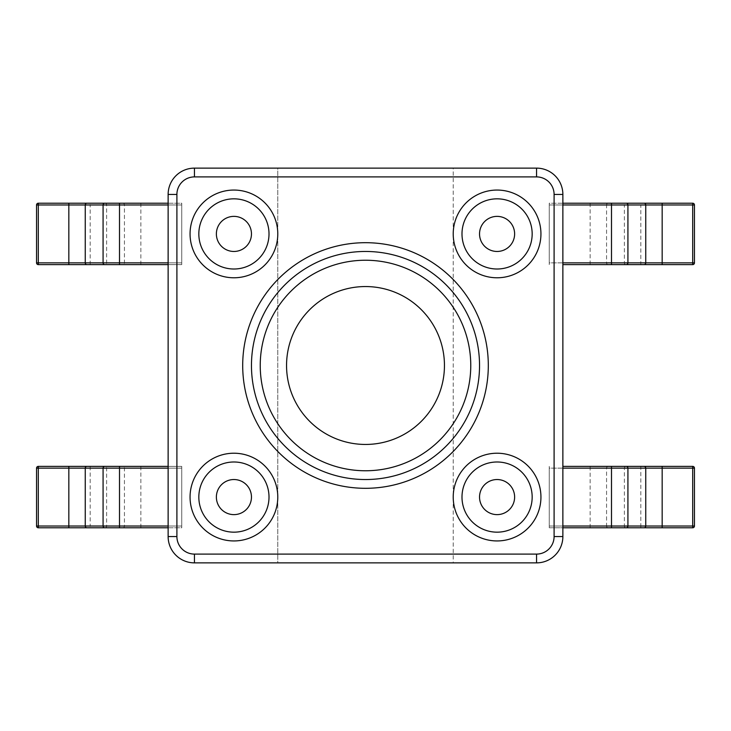 <?xml version="1.0" encoding="UTF-8"?>
<svg xmlns="http://www.w3.org/2000/svg" width="731" height="731" viewBox="0 0 731 731"><rect width="100%" height="100%" fill="white"/><g stroke="black" fill="none" stroke-linecap="round" stroke-linejoin="round"><path stroke-width="0.55" stroke-dasharray="3.65 2.74" d="M470.764 365.5A105.264 105.264 0 0 1 312.868 456.665A105.264 105.264 0 0 1 312.868 274.335A105.264 105.264 0 0 1 470.764 365.5M536.554 168.13A26.316 26.316 0 0 1 562.87 194.446A26.316 26.316 0 0 0 536.554 168.13L194.446 168.13A26.316 26.316 0 0 0 168.13 194.446A26.316 26.316 0 0 1 194.446 168.13L277.78 168.13L277.78 562.87L194.446 562.87A26.316 26.316 0 0 1 168.13 536.554L168.13 194.446L168.13 536.554A26.316 26.316 0 0 0 194.446 562.87L536.554 562.87A26.316 26.316 0 0 0 562.87 536.554L562.87 194.446L562.87 536.554A26.316 26.316 0 0 1 536.554 562.87L453.22 562.87L453.22 168.13L536.554 168.13L194.446 168.13A26.316 26.316 0 0 0 168.13 194.446L168.13 536.554A26.316 26.316 0 0 0 194.446 562.87L536.554 562.87A26.316 26.316 0 0 0 562.87 536.554L562.87 194.446A26.316 26.316 0 0 0 536.554 168.13M277.78 562.87L453.22 562.87L453.22 168.13L277.78 168.13L277.78 562.87M461.992 497.08A35.088 35.088 0 0 1 497.08 461.992A35.088 35.088 0 0 1 532.168 497.08A35.088 35.088 0 0 0 479.536 466.689A35.088 35.088 0 0 0 479.536 527.471A35.088 35.088 0 0 0 532.168 497.08A35.088 35.088 0 0 0 479.536 466.689A35.088 35.088 0 0 0 479.536 527.471A35.088 35.088 0 0 0 532.168 497.08M532.168 233.92A35.088 35.088 0 0 0 479.536 203.529A35.088 35.088 0 0 0 479.536 264.311A35.088 35.088 0 0 0 532.168 233.92A35.088 35.088 0 0 0 479.536 203.529A35.088 35.088 0 0 0 479.536 264.311A35.088 35.088 0 0 0 532.168 233.92A35.088 35.088 0 0 1 497.08 269.008A35.088 35.088 0 0 1 461.992 233.92M269.008 233.92A35.088 35.088 0 0 0 216.376 203.529A35.088 35.088 0 0 0 216.376 264.311A35.088 35.088 0 0 0 269.008 233.92A35.088 35.088 0 0 0 216.376 203.529A35.088 35.088 0 0 0 216.376 264.311A35.088 35.088 0 0 0 269.008 233.92A35.088 35.088 0 0 1 233.92 269.008A35.088 35.088 0 0 1 198.832 233.92M479.536 365.5A114.036 114.036 0 0 0 308.482 266.742A114.036 114.036 0 0 0 308.482 464.258A114.036 114.036 0 0 0 479.536 365.5M198.832 497.08A35.088 35.088 0 0 1 233.92 461.992A35.088 35.088 0 0 1 269.008 497.08A35.088 35.088 0 0 0 216.376 466.689A35.088 35.088 0 0 0 216.376 527.471A35.088 35.088 0 0 0 269.008 497.08A35.088 35.088 0 0 0 216.376 466.689A35.088 35.088 0 0 0 216.376 527.471A35.088 35.088 0 0 0 269.008 497.08M694.45 204.972L692.696 204.972L692.696 203.218L640.813 203.218L640.813 204.972L624.384 204.972A1.754 1.645 90 0 1 626.028 203.218L549.264 203.218L549.264 204.972L549.264 203.218L562.87 203.218M562.87 262.868L549.264 262.868L549.264 264.622L549.264 262.868L640.813 262.868L640.813 264.622L692.696 264.622L692.696 262.868L694.45 262.868M608.21 203.218A1.754 1.645 90 0 0 606.566 204.972L624.384 204.972L624.384 262.868A1.754 1.645 -90 0 0 626.028 264.622L562.87 264.622M608.21 264.622A1.754 1.645 -90 0 1 606.566 262.868L606.566 204.972L549.264 204.972L549.264 262.868L549.264 204.972L562.87 204.972M692.696 527.782A1.754 1.754 0 0 0 694.45 526.028L692.696 526.028L692.696 527.782L640.813 527.782L640.813 526.028L624.384 526.028A1.754 1.645 -90 0 0 626.028 527.782L549.264 527.782L549.264 526.028L549.264 527.782L562.87 527.782M562.87 468.132L549.264 468.132L549.264 466.378L549.264 468.132L640.813 468.132L640.813 466.378L692.696 466.378L692.696 468.132L694.45 468.132M608.21 527.782A1.754 1.645 -90 0 1 606.566 526.028L624.384 526.028L624.384 468.132A1.754 1.645 90 0 1 626.028 466.378L562.87 466.378M608.21 466.378A1.754 1.645 90 0 0 606.566 468.132L606.566 526.028L549.264 526.028L549.264 468.132L549.264 526.028L562.87 526.028M38.304 203.218A1.754 1.754 0 0 0 36.55 204.972L38.304 204.972L38.304 203.218L68.833 203.218M68.833 264.622L38.304 264.622L38.304 262.868L36.55 262.868M119.5 264.622L181.736 264.622L181.736 262.868L181.736 264.622L168.13 264.622M168.13 203.218L181.736 203.218L181.736 204.972L181.736 203.218L119.5 203.218M168.13 262.868L181.736 262.868L181.736 204.972L168.13 204.972M140.855 264.622L140.855 262.868L181.736 262.868L181.736 204.972L140.855 204.972L140.855 203.218M36.55 526.028L38.304 526.028L38.304 527.782L68.833 527.782M68.833 466.378L38.304 466.378L38.304 468.132L36.55 468.132M119.5 466.378L181.736 466.378L181.736 468.132L181.736 466.378L168.13 466.378M168.13 527.782L181.736 527.782L181.736 526.028L181.736 527.782L119.5 527.782M168.13 468.132L181.736 468.132L181.736 526.028L168.13 526.028M140.855 466.378L140.855 468.132L181.736 468.132L181.736 526.028L140.855 526.028L140.855 527.782M692.696 262.868L692.696 204.972L640.813 204.972L640.813 262.868L692.696 262.868M590.145 203.218L590.145 264.622M692.696 468.132L692.696 526.028L640.813 526.028L640.813 468.132L692.696 468.132M590.145 527.782L590.145 466.378M90.187 264.622L90.187 204.972L140.855 204.972L140.855 262.868L38.304 262.868L38.304 204.972L90.187 204.972L90.187 203.218M122.79 203.218A1.754 1.645 90 0 1 124.434 204.972L124.434 262.868A1.754 1.645 -90 0 1 122.79 264.622M104.972 203.218A1.754 1.645 90 0 1 106.616 204.972L106.616 262.868A1.754 1.645 -90 0 1 104.972 264.622M90.187 466.378L90.187 526.028L140.855 526.028L140.855 468.132L38.304 468.132L38.304 526.028L90.187 526.028L90.187 527.782M122.79 527.782A1.754 1.645 -90 0 0 124.434 526.028L124.434 468.132A1.754 1.645 90 0 0 122.79 466.378M104.972 527.782A1.754 1.645 -90 0 0 106.616 526.028L106.616 468.132A1.754 1.645 90 0 0 104.972 466.378"/><path stroke-width="1.1" d="M260.236 365.5A105.264 105.264 0 0 0 365.5 470.764A105.264 105.264 0 0 0 470.764 365.5A105.264 105.264 0 0 0 365.5 260.236A105.264 105.264 0 0 0 260.236 365.5M532.168 497.08A35.088 35.088 0 0 1 497.08 532.168A35.088 35.088 0 0 1 461.992 497.08A35.088 35.088 0 0 0 497.08 532.168A35.088 35.088 0 0 0 532.168 497.08A35.088 35.088 0 0 0 497.08 461.992A35.088 35.088 0 0 0 461.992 497.08M461.992 233.92A35.088 35.088 0 0 1 497.08 198.832A35.088 35.088 0 0 1 532.168 233.92A35.088 35.088 0 0 0 497.08 198.832A35.088 35.088 0 0 0 461.992 233.92A35.088 35.088 0 0 0 497.08 269.008A35.088 35.088 0 0 0 532.168 233.92M198.832 233.92A35.088 35.088 0 0 1 233.92 198.832A35.088 35.088 0 0 1 269.008 233.92A35.088 35.088 0 0 0 233.92 198.832A35.088 35.088 0 0 0 198.832 233.92A35.088 35.088 0 0 0 233.92 269.008A35.088 35.088 0 0 0 269.008 233.92M479.536 365.5A114.036 114.036 0 0 1 308.482 464.258A114.036 114.036 0 0 1 308.482 266.742A114.036 114.036 0 0 1 479.536 365.5M269.008 497.08A35.088 35.088 0 0 1 233.92 532.168A35.088 35.088 0 0 1 198.832 497.08A35.088 35.088 0 0 0 233.92 532.168A35.088 35.088 0 0 0 269.008 497.08A35.088 35.088 0 0 0 233.92 461.992A35.088 35.088 0 0 0 198.832 497.08M194.446 168.13A26.316 26.316 0 0 0 168.13 194.446L168.13 536.554A26.316 26.316 0 0 0 194.446 562.87L536.554 562.87A26.316 26.316 0 0 0 562.87 536.554L562.87 194.446A26.316 26.316 0 0 0 536.554 168.13L194.446 168.13L194.446 176.902L536.554 176.902A17.544 17.544 0 0 1 554.098 194.446L554.098 536.554A17.544 17.544 0 0 1 536.554 554.098L194.446 554.098A17.544 17.544 0 0 1 176.902 536.554L176.902 194.446A17.544 17.544 0 0 1 194.446 176.902M562.87 204.972L662.167 204.972L662.167 203.218L692.696 203.218L692.696 204.972L694.45 204.972A1.754 1.754 0 0 0 692.696 203.218A1.754 1.754 0 0 1 694.45 204.972L694.45 262.868A1.754 1.754 0 0 1 692.696 264.622A1.754 1.754 0 0 0 694.45 262.868L692.696 262.868L692.696 264.622L562.87 264.622M694.45 262.868L694.45 204.972M662.167 203.218L562.87 203.218M640.813 264.622L626.028 264.622M626.028 203.218L640.813 203.218M694.45 468.132L694.45 526.028A1.754 1.754 0 0 1 692.696 527.782L692.696 526.028L694.45 526.028L694.45 468.132A1.754 1.754 0 0 0 692.696 466.378A1.754 1.754 0 0 1 694.45 468.132L692.696 468.132L692.696 466.378L562.87 466.378M692.696 527.782L562.87 527.782M640.813 466.378L626.028 466.378M626.028 527.782L640.813 527.782M36.55 262.868L36.55 204.972A1.754 1.754 0 0 1 38.304 203.218L38.304 204.972L36.55 204.972L36.55 262.868A1.754 1.754 0 0 0 38.304 264.622A1.754 1.754 0 0 1 36.55 262.868L38.304 262.868L38.304 264.622L119.5 264.622L68.833 264.622L68.833 262.868L85.253 262.868A1.754 1.645 90 0 0 86.898 264.622M168.13 264.622L119.5 264.622L119.5 262.868L168.13 262.868M38.304 203.218L168.13 203.218M168.13 204.972L119.5 204.972L119.5 203.218L68.833 203.218L68.833 204.972L38.304 204.972L38.304 262.868L68.833 262.868L68.833 204.972L85.253 204.972A1.754 1.645 -90 0 1 86.898 203.218M168.13 526.028L68.833 526.028L68.833 527.782L119.5 527.782L38.304 527.782L38.304 526.028L36.55 526.028A1.754 1.754 0 0 0 38.304 527.782A1.754 1.754 0 0 1 36.55 526.028L36.55 468.132A1.754 1.754 0 0 1 38.304 466.378A1.754 1.754 0 0 0 36.55 468.132L38.304 468.132L38.304 466.378L119.5 466.378L68.833 466.378L68.833 468.132L85.253 468.132A1.754 1.645 -90 0 1 86.898 466.378M36.55 468.132L36.55 526.028M168.13 466.378L119.5 466.378L119.5 468.132L168.13 468.132M86.898 527.782A1.754 1.645 90 0 1 85.253 526.028L85.253 468.132L119.5 468.132L119.5 527.782L168.13 527.782M444.448 365.5A78.948 78.948 0 0 1 365.5 444.448A78.948 78.948 0 0 1 286.552 365.5A78.948 78.948 0 0 1 365.5 286.552A78.948 78.948 0 0 1 444.448 365.5M540.94 497.08A43.86 43.86 0 0 0 475.15 459.095A43.86 43.86 0 0 0 475.15 535.065A43.86 43.86 0 0 0 540.94 497.08M540.94 233.92A43.86 43.86 0 0 0 475.15 195.935A43.86 43.86 0 0 0 475.15 271.905A43.86 43.86 0 0 0 540.94 233.92M488.308 365.5A122.808 122.808 0 0 0 304.096 259.149A122.808 122.808 0 0 0 304.096 471.851A122.808 122.808 0 0 0 488.308 365.5M277.78 497.08A43.86 43.86 0 0 0 211.99 459.095A43.86 43.86 0 0 0 211.99 535.065A43.86 43.86 0 0 0 277.78 497.08M277.78 233.92A43.86 43.86 0 0 0 211.99 195.935A43.86 43.86 0 0 0 211.99 271.905A43.86 43.86 0 0 0 277.78 233.92M168.13 194.446L176.902 194.446M536.554 176.902L536.554 168.13M554.098 194.446L562.87 194.446M554.098 536.554L562.87 536.554M536.554 554.098L536.554 562.87M194.446 554.098L194.446 562.87M176.902 536.554L168.13 536.554M479.536 233.92A17.544 17.544 0 0 1 497.08 216.376A17.544 17.544 0 0 1 514.624 233.92A17.544 17.544 0 0 1 497.08 251.464A17.544 17.544 0 0 1 479.536 233.92M216.376 497.08A17.544 17.544 0 0 1 233.92 479.536A17.544 17.544 0 0 1 251.464 497.08A17.544 17.544 0 0 1 233.92 514.624A17.544 17.544 0 0 1 216.376 497.08M216.376 233.92A17.544 17.544 0 0 1 233.92 216.376A17.544 17.544 0 0 1 251.464 233.92A17.544 17.544 0 0 1 233.92 251.464A17.544 17.544 0 0 1 216.376 233.92M479.536 497.08A17.544 17.544 0 0 1 497.08 479.536A17.544 17.544 0 0 1 514.624 497.08A17.544 17.544 0 0 1 497.08 514.624A17.544 17.544 0 0 1 479.536 497.08M644.102 203.218A1.754 1.645 -90 0 1 645.747 204.972L645.747 262.868L662.167 262.868L662.167 204.972L692.696 204.972L692.696 262.868L662.167 262.868L662.167 264.622M626.284 264.622A1.754 1.645 90 0 0 627.92 262.868L645.747 262.868A1.754 1.645 90 0 1 644.102 264.622M626.284 203.218A1.754 1.645 -90 0 1 627.92 204.972L627.92 262.868L611.5 262.868L611.5 264.622M611.5 203.218L611.5 262.868L562.87 262.868M562.87 526.028L692.696 526.028L692.696 468.132L662.167 468.132L662.167 466.378M662.167 527.782L662.167 468.132L645.747 468.132A1.754 1.645 -90 0 0 644.102 466.378M644.102 527.782A1.754 1.645 90 0 0 645.747 526.028L645.747 468.132L627.92 468.132A1.754 1.645 -90 0 0 626.284 466.378M626.284 527.782A1.754 1.645 90 0 0 627.92 526.028L627.92 468.132L611.5 468.132L611.5 466.378M611.5 527.782L611.5 468.132L562.87 468.132M104.716 203.218A1.754 1.645 -90 0 0 103.08 204.972L103.08 262.868L119.5 262.868L119.5 204.972L85.253 204.972L85.253 262.868L103.08 262.868A1.754 1.645 90 0 0 104.716 264.622M38.304 526.028L38.304 468.132L68.833 468.132L68.833 526.028L38.304 526.028M104.716 527.782A1.754 1.645 90 0 1 103.08 526.028L103.08 468.132A1.754 1.645 -90 0 1 104.716 466.378"/></g></svg>
